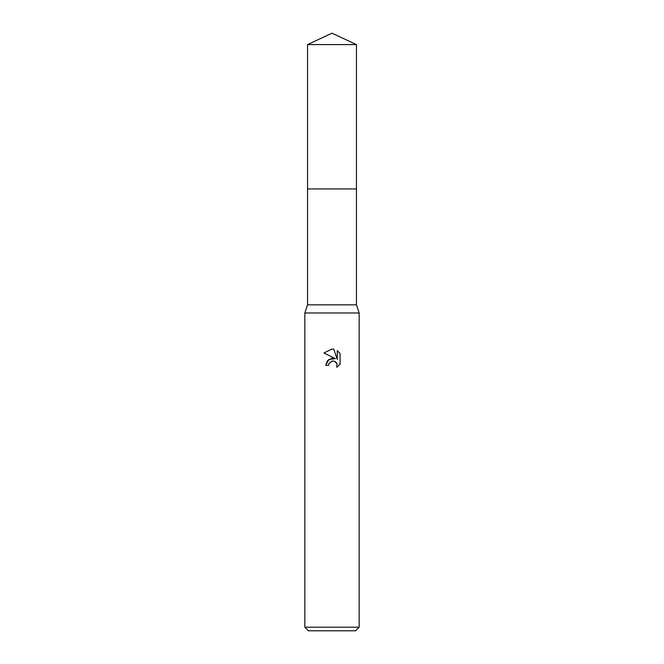 <?xml version="1.0" encoding="UTF-8"?>
<svg xmlns="http://www.w3.org/2000/svg" width="664" height="664" viewBox="0 0 664 664"><rect width="100%" height="100%" fill="white"/><g stroke="black" fill="none" stroke-linecap="round" stroke-linejoin="round"><path stroke-width="1" d="M307.556 44.596L356.443 44.596L332 33.2L307.556 44.596L307.556 304.834L356.443 304.834L359.166 312.985L359.166 627.181L304.834 627.181L308.461 630.8L355.539 630.8L359.166 627.181M307.556 304.834L304.834 312.985L359.166 312.985M335.461 358.676L328.813 359.49L325.75 365.399L327.518 360.635L332 358.261L335.461 358.676L323.932 352.991L332 349.015L333.751 349.206L337.271 359.349L337.271 350.658L340.068 353.489L337.271 350.667M340.076 353.489L340.076 364.204M336.938 363.673L336.831 367.308L340.068 364.204L336.822 367.308L336.955 363.706L334.606 361.365L332.656 361.042M332 361.133L329.062 363.432L328.605 365.399L328.896 363.806M333.751 349.206L332.257 349.023M332 349.015L323.932 352.991M331.336 361.341L331.975 361.141M332.938 361.033L334.224 361.224M335.187 361.656L336.457 362.826M328.605 365.399L325.75 365.399M307.556 188.941L356.443 188.941L356.443 304.834M356.443 44.596L356.443 188.941M304.834 312.985L304.834 627.181"/></g></svg>
